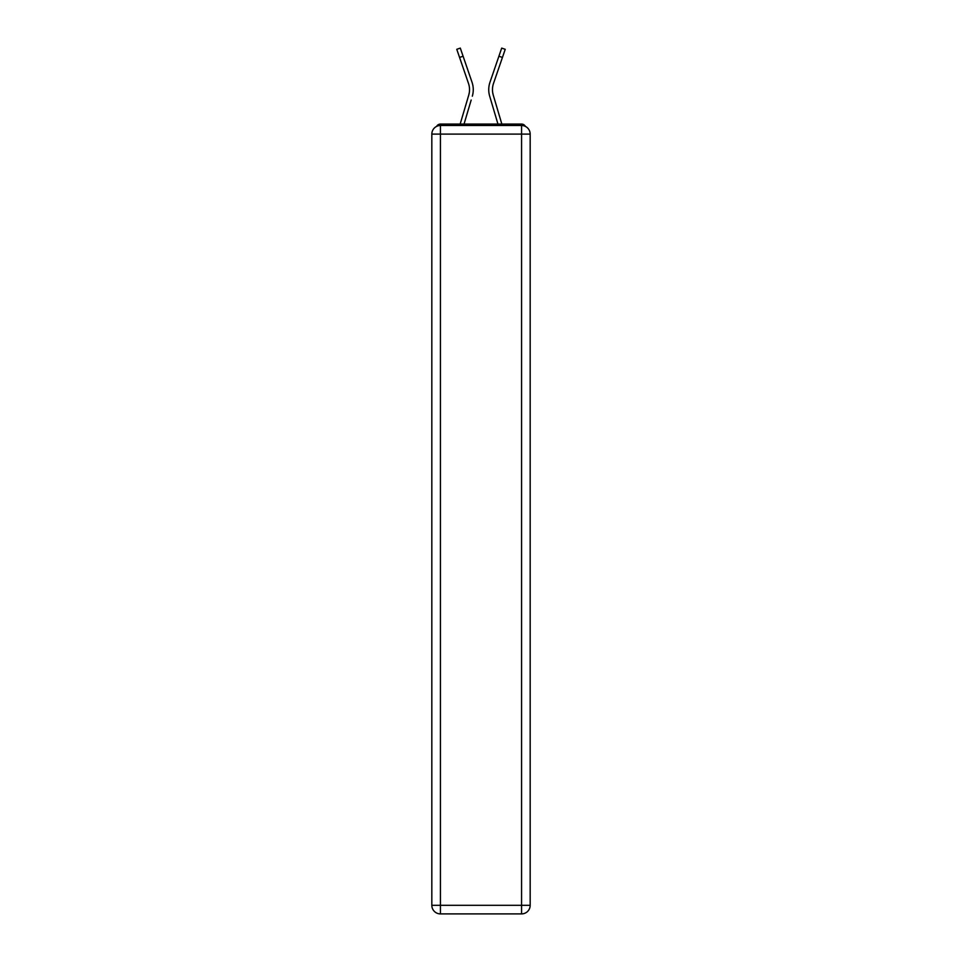 <?xml version="1.0" encoding="UTF-8"?>
<svg xmlns="http://www.w3.org/2000/svg" width="962" height="962" viewBox="0 0 962 962"><rect width="100%" height="100%" fill="white"/><g stroke="black" fill="none" stroke-linecap="round" stroke-linejoin="round"><path stroke-width="1.44" d="M530.17 134.103A8.598 8.598 0 0 0 521.572 125.505A8.598 8.598 0 0 1 530.17 134.103L530.17 905.302L521.572 905.302L521.572 913.9L440.428 913.9A8.598 8.598 0 0 1 431.83 905.302L431.83 134.103A8.598 8.598 0 0 1 440.428 125.505L521.572 125.505L521.572 134.103L440.428 134.103L440.428 905.302L521.572 905.302L521.572 134.103L530.17 134.103L530.086 132.96M431.83 134.103L440.428 134.103L440.428 125.505A8.598 8.598 0 0 0 431.83 134.103L431.914 132.96M525.384 126.407A4.305 4.305 0 0 0 521.572 124.074L440.428 124.074A4.305 4.305 0 0 0 436.616 126.407M521.572 124.074L503.366 124.074M458.633 124.074L440.428 124.074M469.312 92.605L468.734 95.13L469.312 92.605M464.045 124.074L471.176 100.036M467.604 98.978L460.161 124.074L467.604 98.978M492.688 92.605L493.265 95.13L492.688 92.605M490.824 100.036L489.682 96.188A22.932 22.932 0 0 1 489.983 82.227L501.695 48.1L505.23 49.315L493.506 83.429A19.204 19.204 0 0 0 493.265 95.13L501.839 124.074M493.506 83.429A19.204 19.204 0 0 0 492.472 89.67A19.204 19.204 0 0 1 493.506 83.429A19.204 19.204 0 0 0 492.472 89.67A19.204 19.204 0 0 1 493.506 83.429A19.204 19.204 0 0 0 492.472 89.67A19.204 19.204 0 0 1 493.506 83.429A19.204 19.204 0 0 0 492.472 89.67A19.204 19.204 0 0 1 493.506 83.429A19.204 19.204 0 0 0 492.472 89.67A19.204 19.204 0 0 1 493.506 83.429A19.204 19.204 0 0 0 492.472 89.67A19.204 19.204 0 0 1 493.506 83.429A19.204 19.204 0 0 0 492.472 89.67M521.572 913.9A8.598 8.598 0 0 0 530.17 905.302A8.598 8.598 0 0 1 521.572 913.9M459.571 57.443L456.77 49.315L460.305 48.1L463.095 56.229L459.571 57.443L468.494 83.429A19.204 19.204 0 0 1 468.734 95.13L460.161 124.074M472.318 96.188A22.932 22.932 0 0 0 472.017 82.227L463.095 56.229M472.017 82.227L468.025 70.611M468.494 83.429A19.204 19.204 0 0 1 469.528 89.67M497.955 124.074L489.682 96.188M489.983 82.227L493.975 70.611M440.428 913.9L440.428 905.302L431.83 905.302A8.598 8.598 0 0 0 440.428 913.9M502.429 57.443L498.905 56.229"/></g></svg>
